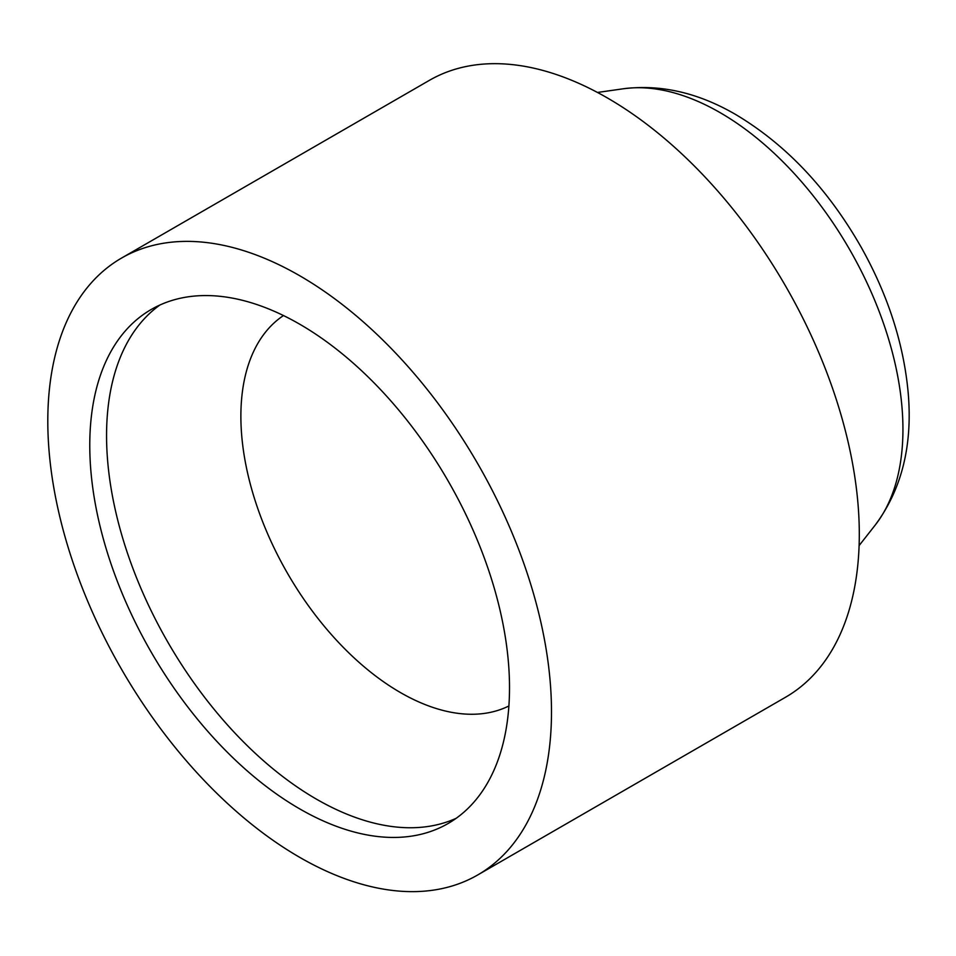 <?xml version="1.0" encoding="UTF-8"?>
<svg xmlns="http://www.w3.org/2000/svg" width="956" height="956" viewBox="0 0 956 956"><rect width="100%" height="100%" fill="white"/><g stroke="black" fill="none" stroke-linecap="round" stroke-linejoin="round"><path stroke-width="1.43" d="M89.768 445.341A296.802 171.363 -120 0 0 219.33 744.031A296.802 171.363 -120 0 0 448.041 823.546A296.802 171.363 -120 0 0 509.512 687.675A296.802 171.363 -120 0 0 379.962 388.984A296.802 171.363 -120 0 0 151.239 309.469A296.802 171.363 -120 0 0 89.768 445.341M159.879 305.036A296.802 171.363 -120 0 0 106.558 435.649A296.802 171.363 -120 0 0 230.671 728.472A296.802 171.363 -120 0 0 456.203 818.288M283.478 315.552A225.568 130.231 -120 0 0 240.876 416.254A225.568 130.231 -120 0 0 336.608 640.341A225.568 130.231 -120 0 0 508.891 705.982M477.725 874.955L785.533 697.247A356.158 205.636 -120 0 0 859.301 534.201A356.158 205.636 -120 0 0 607.454 97.99A356.158 205.636 -120 0 0 429.375 80.352L121.567 258.06A356.158 205.636 -120 0 0 47.8 421.106A356.158 205.636 -120 0 0 203.269 779.534A356.158 205.636 -120 0 0 477.725 874.955A356.158 205.636 -120 0 0 551.493 711.909A356.158 205.636 -120 0 0 396.023 353.481A356.158 205.636 -120 0 0 121.567 258.06M902.942 429.304A258.562 149.279 -120 0 0 720.107 112.641A258.562 149.279 -120 0 0 623.372 88.765C660.835 84.128 698.346 92.756 735.893 114.636C786.179 144.679 828.004 188.977 861.356 247.544C888.148 295.512 903.755 343.993 908.2 392.988C912.705 445.424 901.723 489.436 875.242 525.035A258.562 149.279 -120 0 0 902.942 429.304M623.372 88.765L597.476 92.457M875.242 525.035L859.097 545.601"/></g></svg>
